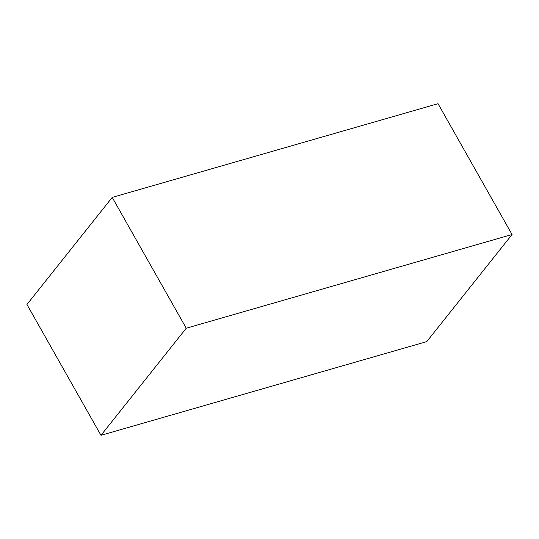 <?xml version="1.0" encoding="UTF-8"?>
<svg xmlns="http://www.w3.org/2000/svg" width="539" height="539" viewBox="0 0 539 539"><rect width="100%" height="100%" fill="white"/><g stroke="black" fill="none" stroke-linecap="round" stroke-linejoin="round"><path stroke-width="0.81" d="M112.227 197.389L26.95 304.481L100.968 435.31L426.773 341.611L512.05 234.519L438.032 103.69L112.227 197.389L186.245 328.217L100.968 435.31M512.05 234.519L186.245 328.217"/></g></svg>
